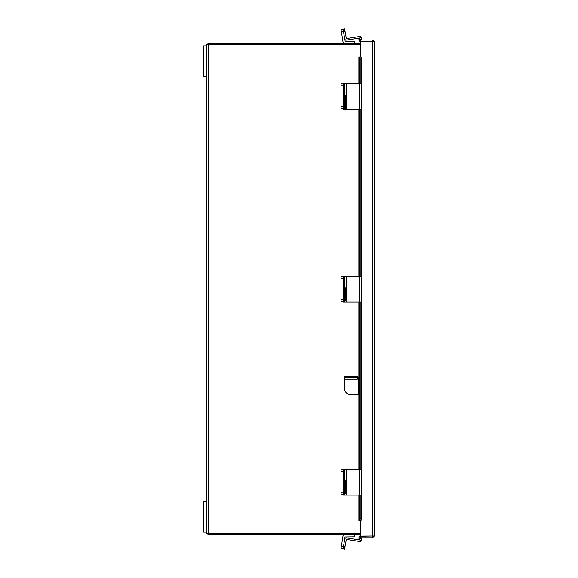 <?xml version="1.0" encoding="UTF-8"?>
<svg xmlns="http://www.w3.org/2000/svg" width="578" height="578" viewBox="0 0 578 578"><rect width="100%" height="100%" fill="white"/><g stroke="black" fill="none" stroke-linecap="round" stroke-linejoin="round"><path stroke-width="0.87" d="M360.282 44.831L206.404 44.831L206.404 501.429L203.651 501.429L203.651 532.136L206.404 532.136L206.404 501.429L203.651 501.429M206.404 532.136L206.404 533.169L360.282 533.169M360.607 57.049L360.282 41.681L374.349 41.804L374.349 536.008L360.282 536.124L360.282 520.771M374.349 536.008L372.557 537.8L360.282 537.8L360.282 536.268L372.824 536.008M374.349 41.804L372.557 40.005L360.282 40.005L360.282 41.537L372.824 41.804M372.557 537.8L372.557 536.268M372.557 40.005L372.557 41.537M360.282 41.508A1.712 1.712 0 0 1 359.119 38.964L360.195 37.1L361.517 37.866L360.607 40.005M359.169 520.771A2.045 1.026 -90 0 0 360.195 518.726L361.517 518.726A2.045 1.026 90 0 1 360.499 520.771L358.887 520.771L358.887 495.086M358.887 83.853L358.887 57.034L360.499 57.034A2.045 1.026 90 0 1 361.517 59.086L360.195 59.086A2.045 1.026 -90 0 0 359.169 57.034M360.195 518.726L360.195 495.086M360.195 469.184L360.195 302.106M360.195 276.205L360.195 109.755M360.195 83.853L360.195 59.086M361.517 518.726L361.517 495.086M361.517 469.184L361.517 302.106M361.517 276.205L361.517 109.755M361.517 83.853L361.517 59.086M360.607 537.8L361.517 539.939L360.195 540.705L359.119 538.841A1.712 1.712 0 0 1 360.282 536.305M354.841 534.701L354.841 536.825L345.015 536.984L343.137 548.862L341.034 548.529L342.913 536.651A2.312 2.312 0 0 1 345.203 534.701M345.203 276.205L346.143 276.205L346.143 302.106L359.682 302.106L359.682 276.205L346.143 276.205M341.432 276.205L343.534 276.205A2.558 0.397 90 0 0 343.137 278.762A2.558 0.397 -90 0 1 343.534 276.205L345.037 276.205A2.558 0.397 90 0 0 344.632 278.762L341.034 278.762A2.558 0.397 -90 0 1 341.432 276.205M343.346 301.795L341.432 301.795A2.558 0.397 -90 0 1 341.034 299.238L341.034 278.762M341.034 299.238L343.137 299.238L343.137 278.762L343.137 299.541L344.632 299.541L344.632 278.762M345.203 469.184L346.143 469.184L346.143 495.086L359.682 495.086L359.682 469.184L346.143 469.184M341.432 469.184L345.015 469.184A2.558 0.397 90 0 0 344.632 471.742L343.137 471.742A2.558 0.397 -90 0 1 343.534 469.184A2.558 0.397 90 0 0 343.137 471.742L341.034 471.742A2.558 0.397 -90 0 1 341.432 469.184M343.346 494.775L341.432 494.775A2.558 0.397 -90 0 1 341.034 492.218L341.034 471.742M341.034 492.218L343.137 492.218L343.137 471.742L343.137 492.528L344.632 492.528L344.632 471.742M359.783 539.996L346.59 537.908A1.698 1.698 0 0 0 344.647 539.317L343.534 546.333L345.037 546.571L346.359 539.404L359.682 541.514A1.698 1.698 0 0 0 361.604 539.455L361.221 537.8M345.037 546.571L344.632 549.1L343.137 548.862L343.534 546.333L341.432 546M343.137 548.862L344.632 549.1M343.534 469.184L345.037 469.184M346.143 495.086L343.534 495.086A2.558 0.397 -90 0 1 343.137 492.528M345.817 483.548A2.709 0.426 90 0 0 345.391 480.831A2.709 0.426 90 0 0 344.965 483.548L344.965 490.917A2.709 0.426 90 0 0 345.391 493.626A2.709 0.426 90 0 0 345.817 490.917L345.817 483.548L344.965 483.548M344.632 492.528A2.558 0.397 90 0 0 345.037 495.086M359.682 469.184L361.604 469.184M361.604 495.086L359.682 495.086M346.143 302.106L343.534 302.106A2.558 0.397 -90 0 1 343.137 299.541M345.817 290.568A2.709 0.426 90 0 0 345.391 287.851A2.709 0.426 90 0 0 344.965 290.568L344.965 297.937A2.709 0.426 90 0 0 345.391 300.647A2.709 0.426 90 0 0 345.817 297.937L345.817 290.568L344.965 290.568M344.632 299.541A2.558 0.397 90 0 0 345.037 302.106M359.682 276.205L361.604 276.205M361.604 302.106L359.682 302.106M354.841 83.853L354.841 83.225L345.015 83.225L345.015 83.853L346.143 83.853L346.143 109.755L359.682 109.755L359.682 83.853L346.143 83.853M343.231 108.816L341.432 108.816A2.558 0.397 -90 0 1 341.034 106.258L341.034 85.782A2.558 0.397 -90 0 1 341.432 83.225L345.015 83.225M343.534 83.225A2.558 0.397 90 0 0 343.137 85.782L341.034 85.782M341.034 106.258L343.137 106.258L343.137 85.782M359.661 38.025L346.59 40.092A1.698 1.698 0 0 1 344.647 38.683L345.203 41.175L354.841 41.175L354.841 43.299M344.647 38.683L343.534 31.667L341.432 32L342.913 41.349A2.312 2.312 0 0 0 345.203 43.299M341.432 32L341.034 29.471L343.137 29.138L341.034 29.471M343.534 83.853L345.037 83.853A2.558 0.397 90 0 0 344.632 86.411L343.137 86.411A2.558 0.397 -90 0 1 343.534 83.853M346.143 109.755L343.534 109.755A2.558 0.397 -90 0 1 343.137 107.19L343.137 86.411M345.817 98.209A2.709 0.426 90 0 0 345.391 95.5A2.709 0.426 90 0 0 344.965 98.209L344.965 105.586A2.709 0.426 90 0 0 345.391 108.296A2.709 0.426 90 0 0 345.817 105.586L345.817 98.209L344.965 98.209M343.137 107.19L344.632 107.19L344.632 86.411M344.632 107.19A2.558 0.397 90 0 0 345.037 109.755M359.682 83.853L361.604 83.853M361.604 109.755L359.682 109.755M345.037 31.429L343.534 31.667L343.137 29.138L344.632 28.9L346.359 38.596L359.682 36.486A1.698 1.698 0 0 1 361.604 38.545L361.264 40.005M344.632 28.9L343.137 29.138M360.282 534.701L207.936 534.701L207.936 533.169M207.936 44.831L207.936 43.299L360.282 43.299M358.887 394.673L350.911 394.673A6.452 6.452 0 0 1 344.466 388.221L344.466 379.175L357.363 379.175L357.363 377.535L358.887 377.535M357.363 377.535L357.363 376.307L357.363 377.535L344.466 377.535L344.466 379.175M344.466 377.535L344.466 376.307L357.363 376.307M206.404 45.864L203.651 45.864L203.651 76.571L206.404 76.571L203.651 76.571M208.196 533.169L208.196 44.831M372.557 41.681L372.557 536.124M360.499 39.644L359.169 38.878M359.119 520.771L359.119 495.086M359.119 469.184L359.119 302.106M359.119 276.205L359.119 109.755M359.119 83.853L359.119 57.034M359.169 538.927L360.499 538.169M346.359 495.086L346.359 469.184M344.965 490.917L345.817 490.917M346.359 302.106L346.359 276.205M344.965 297.937L345.817 297.937M345.203 83.853L345.203 83.225M346.359 109.755L346.359 83.853M344.965 105.586L345.817 105.586M358.794 394.673L358.794 377.535M358.887 109.755L358.887 276.205M358.887 302.106L358.887 469.184M361.647 469.184L361.647 495.086M361.647 276.205L361.647 302.106M361.647 83.853L361.647 109.755"/></g></svg>
